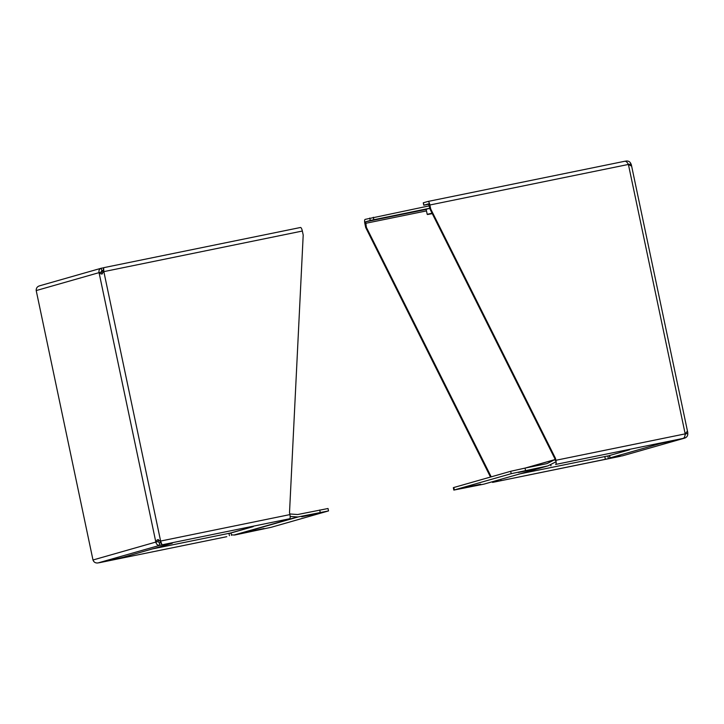 <?xml version="1.0" encoding="UTF-8"?>
<svg xmlns="http://www.w3.org/2000/svg" width="724" height="724" viewBox="0 0 724 724"><rect width="100%" height="100%" fill="white"/><g stroke="black" fill="none" stroke-linecap="round" stroke-linejoin="round"><path stroke-width="1.09" d="M622.559 455.812L684.705 438.101L659.935 443.658L610.097 457.876L622.559 455.812L684.415 438.174C686.777 437.441 687.9 435.857 687.791 433.432L685.483 433.902L685.058 435.07M625.246 161.226L626.016 161.054C628.468 160.773 630.133 161.76 631.011 164.004L631.102 165.905L628.405 164.448L685.185 433.875L687.076 431.54L687.8 432.681M627.98 163.678L628.713 164.475L631.011 164.004L631.319 164.647L687.791 432.653M684.28 437.504L684.415 438.174M428.88 204.213L423.775 205.218L423.269 202.81L427.993 201.453A3.928 1.122 78.5 0 1 428.011 201.453A3.928 1.122 78.5 0 1 429.884 204.992L430.726 209.01L555.489 458.382L555.887 460.283A3.928 1.122 78.5 0 1 555.616 464.437L683.221 438.382C684.397 437.848 685.049 436.346 685.185 433.875L555.887 460.283M626.016 161.054L626.124 161.561M490.492 477.044L365.711 227.553L364.869 223.535A3.928 1.122 78.5 0 1 365.14 219.381L429.341 205.833M629.581 449.776L609.382 455.55L609.889 457.948M555.208 460.482L554.81 458.582L555.489 458.382M430.726 209.01L430.056 209.2L554.81 458.582M423.775 205.218L428.499 203.851L430.056 209.2M429.884 204.992L628.405 164.448C627.292 162.248 626.097 161.18 624.821 161.253L428.038 201.444L624.821 161.253M620.359 456.22L492.763 482.365A3.928 1.122 78.5 0 1 492.745 482.365A3.928 1.122 78.5 0 1 491.994 481.84M369.747 218.069L370.254 220.467L365.647 221.779L366.389 227.354L365.711 227.553M490.474 476.926L491.144 476.736L366.389 227.354M608.332 458.355L607.825 455.957L609.409 455.686M607.825 455.957L519.968 473.867M370.254 220.467L429.848 208.231M484.012 484.112A3.928 3.765 74.1 0 0 484.275 484.039L547.661 465.966A3.928 3.765 -105.9 0 1 547.398 466.03L484.012 484.112L453.848 490.076L511.198 473.686L547.398 466.03M525.534 470.491L525.027 468.093L546.891 463.631A1.475 1.412 74.1 0 0 547.235 463.505L554.521 459.767A3.928 3.765 -105.9 0 1 555.018 459.559L525.181 468.066M555.607 461.966L548.321 465.704A3.928 3.765 -105.9 0 1 547.661 465.966M518.339 472.491L531.072 469.849L518.339 472.491M467.957 486.863L480.682 484.22L467.957 486.863M525.027 468.093L510.691 471.288L453.812 487.505L453.342 487.677L453.848 490.076M429.875 208.349L426.128 209.263L427.205 214.34L432.047 213.191M432.264 213.634L427.486 214.521L432.156 213.417M432.255 213.598L429.187 214.159L432.174 213.453M39.585 285.826C37.223 286.559 36.1 288.134 36.209 290.568L92.989 559.996C93.858 562.24 95.523 563.218 97.984 562.946L122.465 557.462L172.303 543.244L159.841 545.308C157.714 545.489 156.384 544.412 155.832 542.068L157.28 539.733L160.61 541.009L103.831 271.581L101.306 274.106L99.052 272.64C98.618 270.314 99.414 268.821 101.441 268.188L103.65 267.808M39.295 285.899L101.197 268.242L101.794 270.631M97.984 562.946L159.841 545.308L159.334 542.9L158.14 541.597L155.832 542.068L99.052 272.64L101.36 272.17L101.867 270.604M159.217 540.484L159.932 541.199L289.908 514.601L289.51 512.701L303.202 235.056L302.351 231.037A3.928 1.122 -101.5 0 0 300.487 227.49A3.928 1.122 -101.5 0 0 300.46 227.499L103.623 267.699L102.917 272.468M158.14 541.597L158.429 539.534M102.455 273.907L101.36 272.17M302.351 231.037L103.152 271.772M159.334 542.9L161.135 542.593M99.125 562.756L226.766 536.692A3.928 1.122 -101.5 0 0 226.766 536.692A3.928 1.122 -101.5 0 0 226.784 536.683L99.179 562.747L226.784 536.683M103.65 270.296L101.948 270.586M159.932 541.199L162.022 544.819L160.61 541.009M103.831 271.581L103.623 267.699L300.487 227.49M289.636 518.755L162.022 544.819L289.636 518.755A3.928 1.122 -101.5 0 0 289.908 514.601M231.001 532.927L152.312 548.946M160.429 542.719L161.117 542.557M290.161 516.438L297.383 516.954L233.997 535.027A3.928 3.765 74.1 0 0 234.974 534.964L298.36 516.891A3.928 3.765 -105.9 0 1 297.383 516.954M298.36 516.891L328.524 510.918L271.174 527.307L234.974 534.964M328.524 510.918L328.017 508.51L297.863 514.483A1.475 1.412 -105.9 0 1 297.492 514.511L289.772 513.968M159.199 540.475L158.185 540.71M233.997 535.027L231.409 534.846M264.034 528.502L251.3 531.144L264.034 528.502M314.415 514.14L301.691 516.782L314.415 514.14M103.451 271.093L101.224 271.527M610.097 457.876L609.59 455.477M555.616 464.437L683.221 438.382M551.009 465.749L550.738 464.464M423.386 202.765L423.884 205.173M492.745 482.365L620.378 456.301L492.763 482.365M497.37 481.053L497.225 480.347M365.548 223.345L426.472 210.901M365.647 221.779L426.164 209.426M604.793 456.536L605.3 458.944M500.954 480.256L500.764 479.342M373.837 219.671L373.331 217.272M526.067 467.876L554.521 459.767M546.602 463.686L547.235 463.505M510.691 471.288L511.198 473.686M453.812 487.505L454.319 489.913M99.052 272.64L36.209 290.568L92.989 559.996L155.832 542.068M229.436 535.706L228.929 533.298M252.205 526.837L230.802 532.945M320.225 512.42L319.718 510.022M253.201 526.638L228.983 533.543M550.62 464.527L550.892 465.794M231.01 532.964L231.508 535.326"/></g></svg>

